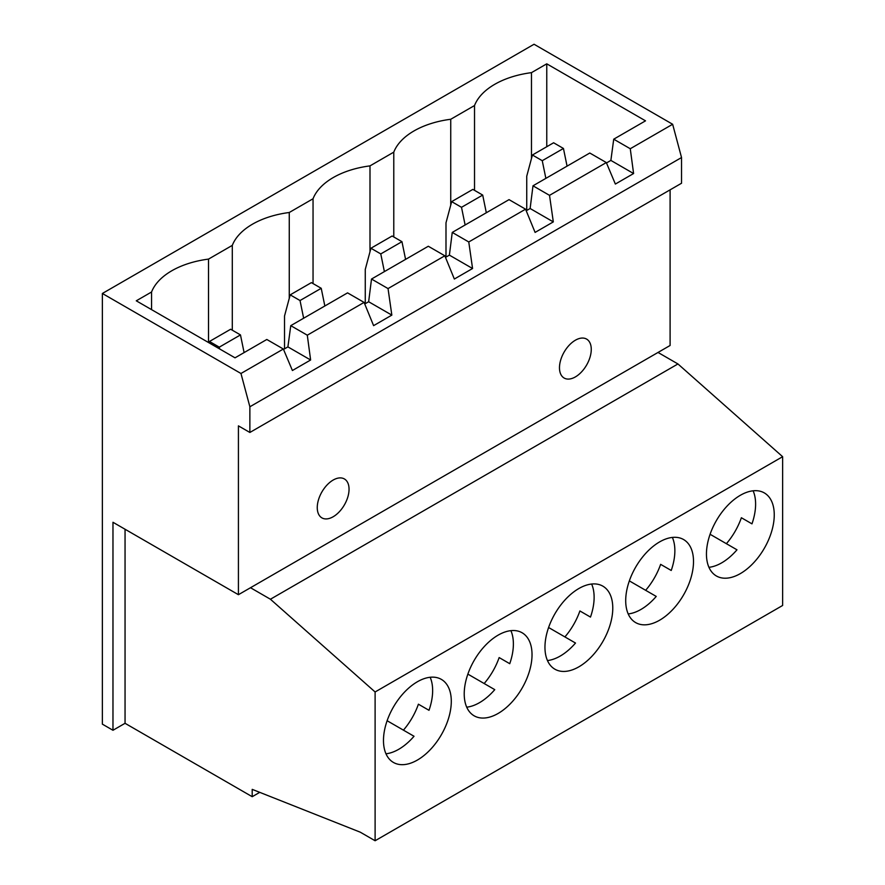 <?xml version="1.0" encoding="UTF-8"?>
<svg xmlns="http://www.w3.org/2000/svg" width="885" height="885" viewBox="0 0 885 885"><rect width="100%" height="100%" fill="white"/><g stroke="black" fill="none" stroke-linecap="round" stroke-linejoin="round"><path stroke-width="1.33" d="M484.161 683.53A47.956 27.689 120 0 0 499.151 657.577L509.749 663.695A47.956 27.689 120 0 0 510.888 630.651M498.133 713.443A47.956 27.689 120 0 0 529.451 671.184A47.956 27.689 120 0 0 522.106 632.764A47.956 27.689 120 0 0 498.133 635.142A47.956 27.689 120 0 0 466.804 677.39A47.956 27.689 120 0 0 474.15 715.821A47.956 27.689 120 0 0 498.133 713.443M466.716 707.17A47.956 27.689 120 0 0 479.482 702.679A47.956 27.689 120 0 0 494.759 689.647L467.866 674.116M564.907 636.923A47.956 27.689 120 0 0 579.896 610.96L590.483 617.077A47.956 27.689 120 0 0 591.634 584.034M578.867 666.825A47.956 27.689 120 0 0 610.196 624.578A47.956 27.689 120 0 0 602.84 586.147A47.956 27.689 120 0 0 578.867 588.525A47.956 27.689 120 0 0 547.538 630.784A47.956 27.689 120 0 0 554.895 669.204A47.956 27.689 120 0 0 578.867 666.825M547.461 660.553A47.956 27.689 120 0 0 560.216 656.062A47.956 27.689 120 0 0 575.504 643.041L548.6 627.509M333.147 516.763A22.479 12.976 120 0 0 347.838 496.961A22.479 12.976 120 0 0 344.387 478.951A22.479 12.976 120 0 0 333.147 480.057A22.479 12.976 120 0 0 318.467 499.87A22.479 12.976 120 0 0 321.908 517.88A22.479 12.976 120 0 0 333.147 516.763M575.372 376.922A22.479 12.976 120 0 0 590.052 357.109A22.479 12.976 120 0 0 586.611 339.099A22.479 12.976 120 0 0 575.372 340.216A22.479 12.976 120 0 0 560.692 360.018A22.479 12.976 120 0 0 564.132 378.039A22.479 12.976 120 0 0 575.372 376.922M645.652 590.306A47.956 27.689 120 0 0 660.63 564.353L671.228 570.471A47.956 27.689 120 0 0 672.368 537.416M659.613 620.219A47.956 27.689 120 0 0 690.931 577.96A47.956 27.689 120 0 0 683.585 539.54A47.956 27.689 120 0 0 659.613 541.908A47.956 27.689 120 0 0 628.284 584.166A47.956 27.689 120 0 0 635.629 622.586A47.956 27.689 120 0 0 659.613 620.219M628.195 613.936A47.956 27.689 120 0 0 640.961 609.444A47.956 27.689 120 0 0 656.239 596.424L629.346 580.892M403.427 730.147A47.956 27.689 120 0 0 418.406 704.194L429.004 710.312A47.956 27.689 120 0 0 430.154 677.268M417.388 760.06A47.956 27.689 120 0 0 448.717 717.801A47.956 27.689 120 0 0 441.361 679.381A47.956 27.689 120 0 0 417.388 681.76A47.956 27.689 120 0 0 386.059 724.007A47.956 27.689 120 0 0 393.416 762.439A47.956 27.689 120 0 0 417.388 760.06M385.971 753.788A47.956 27.689 120 0 0 398.737 749.296A47.956 27.689 120 0 0 414.025 736.265L387.121 720.733M726.386 543.689A47.956 27.689 120 0 0 741.376 517.736L751.973 523.854A47.956 27.689 120 0 0 753.113 490.81M740.347 573.602A47.956 27.689 120 0 0 771.676 531.343A47.956 27.689 120 0 0 764.33 492.923A47.956 27.689 120 0 0 740.347 495.29A47.956 27.689 120 0 0 709.029 537.549A47.956 27.689 120 0 0 716.374 575.969A47.956 27.689 120 0 0 740.347 573.602M708.94 567.318A47.956 27.689 120 0 0 721.706 562.838A47.956 27.689 120 0 0 736.984 549.806L710.08 534.274M388.039 288.576L371.512 279.041L428.307 246.251L444.834 255.787L388.039 288.576L391.834 315.115L373.603 325.647L364.089 302.404L307.294 335.194L310.624 359.996L292.404 370.516L283.355 349.022L240.963 373.492L102.372 293.477L534.053 44.25L672.644 124.265L681.538 157.541L681.538 183.239L249.869 432.466L249.869 406.768L681.538 157.541M468.773 241.97L452.246 232.423L509.041 199.634L525.568 209.181L468.773 241.97L472.568 268.509L454.348 279.029L444.834 255.787M232.301 330.194L232.301 245.377L208.517 259.106A75.225 43.431 0 0 0 151.567 291.995L136.279 300.812L235.034 357.828L266.816 339.475L283.355 349.022M208.517 342.517L208.517 259.106M313.047 283.576L313.047 198.76L289.262 212.5A75.225 43.431 0 0 0 232.301 245.377M289.262 298.356L289.262 212.5M549.519 195.353L532.991 185.806L589.786 153.016L606.313 162.563L549.519 195.353L553.313 221.892L535.093 232.412L525.568 209.181M307.294 335.194L290.767 325.658L347.562 292.869L364.089 302.404M393.781 236.97L393.781 152.143L369.996 165.882A75.225 43.431 0 0 0 313.047 198.76M369.996 251.738L369.996 165.882M151.567 309.639L151.567 291.995M474.526 190.352L474.526 105.536L450.742 119.265A75.225 43.431 0 0 0 393.781 152.143M450.742 205.121L450.742 119.265M429.004 710.312L418.406 704.194M677.943 363.956L658.02 352.451L250.499 587.728L270.423 599.233L677.943 363.956L782.628 456.693L782.628 605.473L375.107 840.75L375.107 691.97L782.628 456.693M672.644 124.265L630.264 148.735L613.725 139.188L645.519 120.836L546.764 63.831L531.476 72.647A75.225 43.431 0 0 0 474.526 105.536M102.372 293.477L102.372 724.151L112.97 730.269L125.05 723.299L252.203 796.699L259.736 792.352M252.203 796.699L252.203 789.365L360.272 832.188L375.107 840.75M375.107 691.97L270.423 599.233M670.1 189.844L670.1 345.482L658.02 352.451M112.97 730.269L112.97 522.272L238.419 594.698L238.419 425.862L249.869 432.466M238.419 594.698L250.499 587.728M249.869 406.768L240.963 373.492M630.264 148.735L633.594 173.537L615.363 184.058L606.313 162.563M125.05 723.299L125.05 529.241M751.973 523.854L741.376 517.736M671.228 570.471L660.63 564.353M531.476 158.504L531.476 72.647M546.764 146.733L546.764 63.831M371.512 279.041L368.647 301.73L364.742 303.986M452.246 232.423L449.392 255.123L445.476 257.38M532.991 185.806L530.126 208.506L526.221 210.763M613.725 139.188L610.871 160.417L606.479 162.951M290.767 325.658L287.902 346.887L283.521 349.42M532.416 155.008L542.251 160.694L563.446 148.459L553.612 142.773L532.416 155.008L526.741 176.203L526.741 210.464M545.868 178.372L542.251 160.694M563.446 148.459L567.064 166.137M209.457 341.477L219.292 347.152L240.477 334.917L230.642 329.242L209.457 341.477L209.081 342.849M219.657 348.955L219.292 347.152M240.477 334.917L244.094 352.595M465.123 224.989L461.505 207.311L482.701 195.076L472.867 189.39L451.671 201.625L461.505 207.311M451.671 201.625L445.996 222.821L445.996 257.081M482.701 195.076L486.319 212.754M610.871 160.417L633.594 173.537M287.902 346.887L310.624 359.996M530.126 208.506L553.313 221.892M590.483 617.077L579.896 610.96M509.749 663.695L499.151 657.577M384.389 271.606L380.771 253.918L401.956 241.682L392.121 236.007L370.937 248.243L380.771 253.918M370.937 248.243L365.262 269.438L365.262 303.688M401.956 241.682L405.584 259.371M303.644 318.213L300.026 300.535L321.222 288.3L311.387 282.625L290.191 294.86L300.026 300.535M290.191 294.86L284.516 316.045L284.516 348.834M321.222 288.3L324.839 305.978M449.392 255.123L472.568 268.509M368.647 301.73L391.834 315.115"/></g></svg>
